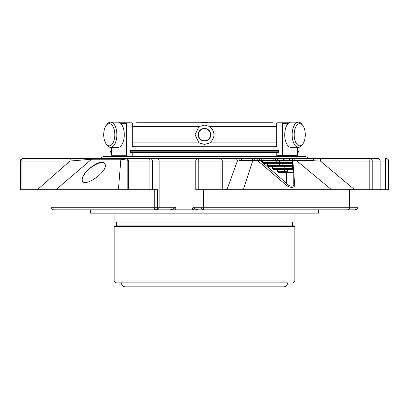 <?xml version="1.0" encoding="UTF-8"?>
<svg xmlns="http://www.w3.org/2000/svg" width="409" height="409" viewBox="0 0 409 409"><rect width="100%" height="100%" fill="white"/><g stroke="black" fill="none" stroke-linecap="round" stroke-linejoin="round"><path stroke-width="0.61" d="M283.723 286.852L125.277 286.852C122.945 286.627 121.667 285.344 121.437 283.013L287.563 283.013C287.333 285.344 286.055 286.627 283.723 286.852M121.437 283.013L287.563 283.013M292.941 282.854L294.858 280.932L114.142 280.932L116.059 282.854L287.563 282.854M204.5 225.875L294.219 225.875L114.781 225.875L116.35 225.875L116.35 222.036M294.925 213.135L294.925 222.036L114.075 222.036L114.075 213.135M204.5 213.135L318.514 213.135L318.514 209.935L90.486 209.935L90.486 213.135L204.5 213.135M294.925 209.935L193.754 209.822L192.649 208.662L193.058 207.261C194.658 209.101 196.749 209.955 199.326 209.822L203.549 209.822L203.534 207.261L200.988 207.261A2.561 2.561 0 0 0 203.549 209.822L347.103 209.822A2.561 2.561 0 0 0 349.664 207.261L349.521 207.261A2.561 2.418 90 0 1 347.103 209.822M154.254 189.72L154.254 207.261A2.561 0.838 90 0 0 155.093 209.822A2.561 2.526 -90 0 0 157.613 207.261L159.116 207.261A2.561 2.526 90 0 1 156.591 209.822L168.764 209.822C171.483 209.95 173.692 209.096 175.384 207.261L175.86 208.662L174.781 209.822L114.075 209.935M292.184 166.161L292.466 165.522L282.215 165.522L282.297 166.161L281.939 166.161L284.725 166.161L284.802 166.8L293.038 166.8A0.639 0.639 90 0 0 292.399 166.161A0.639 0.368 90 0 1 292.767 166.8L292.486 169.04M282.297 166.161L292.399 166.161A0.639 0.639 0 0 1 293.038 166.8L293.054 169.147M292.783 166.606L292.737 165.522L292.466 165.522L292.466 163.922L292.737 163.922A0.639 0.639 90 0 0 292.098 163.278L282.138 163.278L282.215 165.522L267.875 165.522L268.897 166.161L281.939 166.161L282.016 166.8L284.802 166.8L284.884 169.04L287.312 169.04L287.389 169.679L277.619 169.679A0.639 0.368 -90 0 0 277.251 169.04L277.005 169.679L277.619 169.679L277.619 171.284L278.641 171.923L293.12 171.923L293.759 172.562L286.484 172.562L286.729 171.923M282.138 163.278L279.352 163.278L279.511 166.161M273.769 169.04L273.524 169.679L272.128 168.401L282.016 168.401L282.016 166.8L272.747 166.8A0.639 0.368 -90 0 0 272.379 166.161L272.128 166.8L272.747 166.8L272.747 168.401L273.769 169.04L284.526 169.04L284.684 171.923M293.34 169.679L293.34 171.959L293.34 169.679A0.639 0.639 0 0 0 292.701 169.04A0.639 0.368 90 0 1 293.069 169.679L293.34 169.679A0.639 0.639 90 0 0 292.701 169.04L284.884 169.04M293.084 169.49L293.038 168.401L282.016 168.401L282.098 169.04M286.775 171.923L287.389 171.284L287.389 169.679L293.069 169.679L293.069 171.923M195.799 189.72L220.073 189.72L220.073 161.039L198.232 161.039L198.319 158.477L219.853 158.477L220.073 161.039L222.291 161.039A2.561 2.439 -90 0 0 219.853 158.477L275.139 158.477L275.139 160.4L292.583 160.4L292.583 158.477L275.139 158.477M294.183 160.4L294.199 158.477L292.583 158.477M291.883 163.278L292.164 162.639L279.628 162.639L279.628 161.039L262.997 161.039A0.639 0.368 -90 0 0 262.629 160.4L262.384 161.039L262.997 161.039L262.997 162.639L262.399 162.608L262.997 162.465M292.481 163.728L292.435 161.039A0.639 0.639 90 0 0 291.796 160.4L279.546 160.4L279.628 161.039L292.435 161.039A0.639 0.639 0 0 0 291.796 160.4A0.639 0.368 90 0 1 292.164 161.039L292.45 163.385M262.399 162.608L263.805 163.861L264.01 163.278L262.997 162.639L276.842 162.639L276.924 163.278L279.71 163.278L279.628 162.639L276.842 162.639L276.765 160.4L260.881 160.4L260.635 161.039L257.578 160.589A0.639 0.271 -90 0 0 257.384 160.4L254.756 160.4L254.756 158.477M279.352 163.278L267.501 163.278L267.256 163.922L267.875 163.922A0.639 0.368 -90 0 0 267.501 163.278L264.01 163.278M259.378 158.477L259.378 160.4L259.388 158.477M293.759 183.406A1.6 1.232 176.1 0 0 294.659 184.362L292.829 160.589A0.639 0.455 -90 0 0 292.507 160.4L291.796 160.4M279.546 160.4L276.765 160.4M292.752 166.269L292.737 163.922A0.639 0.639 0 0 0 292.098 163.278A0.639 0.368 90 0 1 292.466 163.922L267.875 163.922L267.875 165.522L267.256 165.522L268.647 166.8L268.897 166.161M287.389 171.284L277.005 171.284L278.396 172.562L278.641 171.923M293.754 183.339L293.754 183.227C294.741 187.148 289.071 187.133 286.484 183.227L264.142 163.922L264.393 163.278M205.4 158.477L149.863 158.477A2.561 0.772 90 0 0 149.091 161.039L152.388 161.039A2.561 2.526 -90 0 0 149.863 158.477L129.745 158.477A2.561 2.561 -90 0 0 127.184 161.039L128.687 161.039A2.561 1.053 -90 0 1 129.745 158.477A2.561 2.561 0 0 0 127.184 161.039L127.184 189.72L118.395 189.72L120.89 159.229L91.585 159.229L70.011 161.039L37.331 189.72L22.884 189.72L22.884 161.039A2.561 0.782 -90 0 1 23.661 158.477A2.561 2.551 90 0 0 21.11 161.039L70.011 161.039A2.561 0.782 90 0 1 70.793 158.477L93.252 158.477A2.561 2.352 90 0 0 91.585 159.229L56.013 189.72L37.331 189.72L51.018 189.72L51.018 207.261C51.508 208.028 50.087 208.616 53.579 209.822L156.591 209.822M385.339 158.477L385.886 158.477A2.561 0.435 90 0 0 385.452 161.039L388.443 161.039A2.561 2.561 -90 0 0 385.886 158.477M238.646 158.477L239.638 160.814L237.368 161.039L260.881 160.4M239.398 160.4L252.629 160.4M292.507 160.4L313.437 160.4L314.173 160.814L320.344 161.039L296.428 160.589A0.639 0.475 -90 0 0 296.096 160.4M239.608 160.4L241.566 160.4L241.566 158.477M260.635 161.039L262.384 162.465L262.384 161.039L260.635 161.039M267.256 165.522L267.256 163.922L263.805 163.861M314.173 160.814C313.626 159.213 312.599 158.436 311.085 158.477L369.879 158.477L369.802 161.039L372.21 161.039A2.561 2.331 -90 0 0 369.879 158.477L377.568 158.477A2.561 2.444 90 0 1 380.012 161.039L380.13 161.039A2.561 2.561 0 0 0 377.568 158.477M388.443 189.72L388.55 161.039L388.443 189.72L380.13 189.72L380.13 161.039L385.452 161.039L385.452 189.72M21.11 189.72L21.11 161.039L20.45 161.039L20.45 189.72L22.884 189.72M127.352 160.129L120.89 159.229A2.561 1.738 90 0 1 122.122 158.477L129.745 158.477M51.018 189.72L157.613 189.72L157.613 207.261L51.018 207.261M122.122 158.477L93.252 158.477M20.45 161.039C20.941 160.272 19.52 159.684 23.011 158.477L70.793 158.477M23.011 158.477L91.064 158.477M232.731 158.477L100.629 158.477L103.14 156.427L305.86 156.427L308.366 158.477L315.748 158.477M320.421 158.477L320.344 161.039L354.634 189.72L331.556 189.72L296.428 160.589L292.829 160.589M311.085 158.477L294.199 158.477L294.199 160.4M232.864 158.477L235.39 158.477M234.93 158.477A2.561 2.439 90 0 1 237.368 161.039L226.918 189.72L222.291 189.72L222.291 161.039L237.368 161.039M220.073 189.72L222.291 189.72M294.659 184.362C295.707 188.309 288.974 188.35 285.247 184.362L257.578 160.589L252.803 160.589L243.329 189.72L226.918 189.72L349.664 189.72L349.664 207.261L354.986 207.261A2.561 0.435 90 0 0 355.416 209.822A2.561 2.561 -90 0 0 357.977 207.261L354.986 207.261L354.986 189.72M278.396 172.562L286.484 172.562L286.484 183.227A1.6 0.475 -48.1 0 1 285.247 184.362M354.634 189.72L380.13 189.72M83.211 175.972C81.872 178.401 81.626 180.185 82.48 181.335C86.319 187.399 110.44 169.382 104.453 163.411C101.514 158.799 87.27 168.196 83.211 175.972M338.366 158.477L346.679 158.477M357.982 207.261L357.982 189.72L357.977 207.261C357.492 208.028 358.913 208.616 355.421 209.822L346.679 209.822M70.634 209.822L85.052 209.822M88.502 209.822L114.075 209.822M175.86 208.662L175.86 209.822L168.764 209.822M192.649 208.662L192.649 209.822L175.86 209.822M192.649 209.822L199.326 209.822M297.384 152.588L297.931 152.588L298.575 151.949L297.384 151.949M278.611 151.949L130.389 151.949M111.616 151.949L110.425 151.949L111.069 152.588L111.616 152.588M278.611 152.588L130.389 152.588M297.384 147.352L297.384 155.236L296.786 155.875L276.781 155.671L276.781 153.334L277.144 152.864L278.611 152.864L278.611 150.241L274.444 150.241L273.953 149.602L273.953 147.358L274.444 146.719L276.653 146.719L276.683 126.585L209.965 126.585C215.277 132.025 215.277 137.465 209.965 142.91L204.5 144.423L199.035 142.91L132.317 142.91L132.347 146.719L134.556 146.719L135.047 147.358L135.047 149.602L134.556 150.241L130.389 150.241L130.389 152.864L131.856 152.864L132.219 153.334L132.219 155.671L131.856 155.875L112.214 155.875L111.616 155.236L111.616 147.352M130.389 150.538L278.611 150.538M297.384 150.538L297.931 150.538L298.575 151.182L298.575 151.949M111.616 151.182L110.425 151.182L111.069 150.538L111.616 150.538M204.5 150.538L276.489 150.538L276.489 150.241M204.5 140.757A6.012 6.012 0 0 1 199.295 131.744A6.012 6.012 0 0 1 209.705 131.744A6.012 6.012 0 0 1 204.5 140.757M109.254 145.839A11.089 5.547 90 0 1 106.054 143.804A11.089 5.547 90 0 1 106.054 125.696A11.089 5.547 90 0 1 114.54 131.391A11.089 5.547 90 0 1 109.254 145.839M299.746 145.839A11.089 5.547 -90 0 1 294.46 131.391A11.089 5.547 -90 0 1 302.946 125.696A11.089 5.547 -90 0 1 302.946 143.804A11.089 5.547 -90 0 1 299.746 145.839M208.339 122.746A12.602 12.602 0 0 0 200.661 122.746M106.054 125.696L106.928 124.459A12.602 6.299 90 0 1 110.563 122.148A12.602 6.299 90 0 1 116.867 134.75A12.602 6.299 90 0 1 110.563 147.352A12.602 6.299 90 0 1 106.928 145.037L106.054 143.804M110.563 147.352L117.986 147.352A12.602 6.299 90 0 0 124.285 134.75A12.602 6.299 90 0 0 117.986 122.148L110.563 122.148M198.201 134.75A6.299 6.299 0 0 0 207.649 140.205A6.299 6.299 0 0 0 207.649 129.29A6.299 6.299 0 0 0 198.201 134.75M302.946 143.804L302.072 145.037A12.602 6.299 -90 0 1 298.437 147.352A12.602 6.299 -90 0 1 292.133 134.75A12.602 6.299 -90 0 1 298.437 122.148A12.602 6.299 -90 0 1 302.072 124.459L302.946 125.696M298.437 147.352L291.014 147.352A12.602 6.299 -90 0 1 284.715 134.75A12.602 6.299 -90 0 1 291.014 122.148L298.437 122.148M199.035 142.91L195.006 134.75L199.035 126.585L132.317 126.585L132.317 142.91M209.965 126.585L204.5 125.072L199.035 126.585M272.517 122.746L136.483 122.746M126.805 155.875L126.315 155.236L111.616 155.236M120.742 123.416L126.315 123.416L126.315 155.236M126.315 123.416L126.805 122.777L131.856 122.777L132.347 123.416L132.317 126.585M119.955 122.777L126.805 122.777M278.611 150.241L274.444 150.241M274.444 146.719L276.653 146.719M274.301 146.749L134.699 146.749M276.683 126.585L276.653 123.416L277.144 122.777L289.045 122.777M282.195 122.777L282.685 123.416L282.685 155.236L282.195 155.875M132.347 146.719L134.556 146.719M134.556 150.241L130.389 150.241M104.602 163.605A14.182 5.787 -39.2 0 0 90.133 168.252A14.182 5.787 -39.2 0 0 82.638 181.514M294.858 280.932L294.858 226.52L114.142 226.52L114.781 225.875M293.038 168.401L293.038 166.8M259.613 158.477L259.613 160.4M261.786 158.477L261.786 160.4M263.958 158.477L263.958 160.4M273.81 158.477L273.81 160.4M277.363 158.477L277.363 160.4M282.046 158.477L282.046 160.4M283.892 158.477L283.892 160.4M286.065 158.477L286.065 160.4M289.025 158.477L289.025 160.4M252.476 158.477L252.476 160.4M257.767 158.477L257.767 160.4M268.647 166.8L272.128 166.8L272.128 168.401M273.524 169.679L277.005 169.679L277.005 171.284M128.687 189.72L128.687 161.039L149.091 161.039L149.091 189.72M380.012 189.72L380.012 161.039L372.21 161.039L372.21 189.72M320.344 161.039L369.802 161.039L369.802 189.72M195.799 161.039L198.232 161.039L198.232 189.72M156.591 158.477A2.561 2.526 90 0 1 159.116 161.039L152.388 161.039L152.388 189.72M349.521 189.72L349.521 207.261L203.534 207.261L203.534 189.72M175.384 207.261L159.116 207.261L159.116 161.039L195.763 161.039A2.561 2.561 0 0 1 198.319 158.477M193.058 207.261L200.988 207.261L200.988 189.72M130.389 151.182L278.611 151.182M297.384 151.182L298.575 151.182M276.683 142.91L209.965 142.91M282.685 123.416L288.258 123.416M297.384 155.236L282.685 155.236M114.142 280.932L114.142 226.52M294.858 226.52L294.219 225.875M292.65 225.875L292.65 222.036M292.737 165.522L292.737 163.922M292.435 162.639L292.435 161.039M259.807 158.477L259.807 160.4M261.98 158.477L261.98 160.4M275.385 158.477L275.385 160.4M283.371 158.477L283.371 160.4M284.086 158.477L284.086 160.4M289.562 158.477L289.562 160.4M251.008 158.477L251.008 160.4M293.759 183.544L293.759 172.562M127.184 189.72L127.184 161.039M388.55 161.039C388.059 160.272 389.48 159.684 385.989 158.477M195.763 189.72L195.763 161.039M112.347 155.875L112.347 156.427M296.653 155.875L296.653 156.427M110.425 151.182L110.425 151.949M132.511 150.241L132.511 150.538"/></g></svg>
